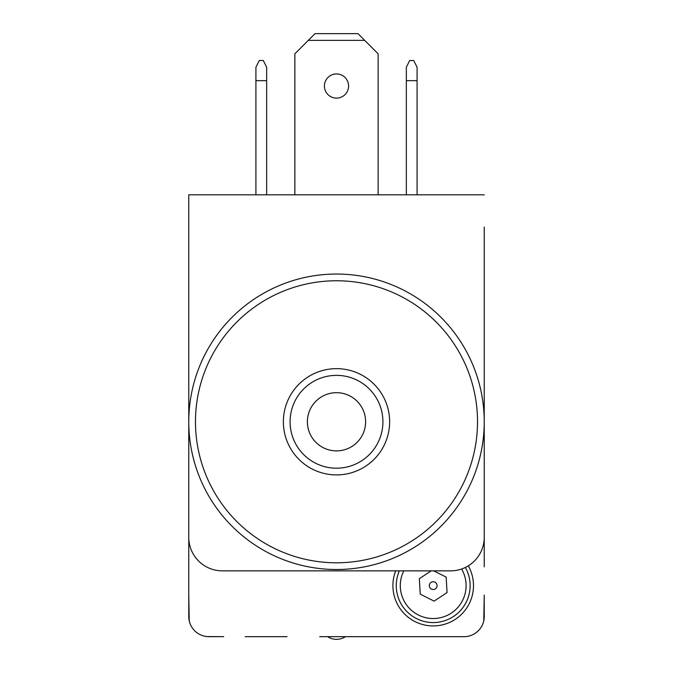 <?xml version="1.0" encoding="UTF-8"?>
<svg xmlns="http://www.w3.org/2000/svg" width="673" height="673" viewBox="0 0 673 673"><rect width="100%" height="100%" fill="white"/><g stroke="black" fill="none" stroke-linecap="round" stroke-linejoin="round"><path stroke-width="1.01" d="M483.079 623.232L483.744 620.91M483.769 620.8L484.232 595.033L484.232 616.518A20.148 20.148 0 0 1 464.084 636.666C472.976 635.371 472.976 635.371 464.084 636.666L353.291 636.666M188.768 595.033L189.231 620.8M189.256 620.91L189.921 623.232M202.194 635.514L204.399 636.153M207.057 636.582L223.688 636.666L208.916 636.666A20.148 20.148 0 0 1 188.768 616.518L188.768 252.56M319.709 636.666L449.312 636.666M484.232 227.045L484.232 537.281A33.574 33.574 0 0 1 450.658 570.855L222.342 570.855A33.574 33.574 0 0 1 188.768 537.281L188.768 194.808L484.232 194.808M245.174 636.666L287.026 636.666M188.768 308.966L188.768 566.826M484.232 566.826L484.232 537.281M324.411 86.026A12.089 12.089 0 0 1 336.5 73.937A12.089 12.089 0 0 1 348.589 86.026A12.089 12.089 0 0 1 336.5 98.115A12.089 12.089 0 0 1 324.411 86.026M294.867 194.808L294.867 53.798L315.014 33.65L357.986 33.65L378.133 53.798L378.133 194.808M308.293 40.363L364.707 40.363M266.659 80.659L266.659 67.224L263.303 60.511L259.273 60.511L255.917 67.224L255.917 80.659L266.659 80.659L266.659 194.808M255.917 194.808L255.917 80.659M417.083 67.224L413.727 60.511L409.697 60.511L406.341 67.224L406.341 80.659L417.083 80.659L417.083 67.224M417.083 194.808L417.083 80.659M406.341 194.808L406.341 80.659M468.299 565.85A40.287 40.287 0 0 1 433.193 625.924A40.287 40.287 0 0 1 395.716 570.855M399.35 570.855A36.931 36.931 0 0 0 435.33 622.5A36.931 36.931 0 0 0 465.354 567.465M437.071 585.409A3.878 3.878 0 0 0 432.975 581.758A3.878 3.878 0 0 0 429.324 585.855A3.878 3.878 0 0 0 433.42 589.506A3.878 3.878 0 0 0 437.071 585.409M307.393 421.778A29.107 29.107 0 0 1 336.5 392.679A29.107 29.107 0 0 1 365.607 421.778A29.107 29.107 0 0 1 336.5 450.885A29.107 29.107 0 0 1 307.393 421.778M433.723 570.855L446.157 577.106L447.057 592.602L434.093 601.115L420.238 594.158L419.338 578.654L431.216 570.855M188.768 616.518L188.768 227.045M188.768 421.778A147.732 147.732 0 0 0 336.5 569.509A147.732 147.732 0 0 0 484.232 421.778A147.732 147.732 0 0 0 336.5 274.046A147.732 147.732 0 0 0 188.768 421.778M477.519 421.778A141.019 141.019 0 0 1 336.5 562.796A141.019 141.019 0 0 1 195.481 421.778A141.019 141.019 0 0 1 336.5 280.767A141.019 141.019 0 0 1 477.519 421.778M290.088 421.778A46.412 46.412 0 0 1 336.5 375.366A46.412 46.412 0 0 1 382.912 421.778A46.412 46.412 0 0 1 336.5 468.198A46.412 46.412 0 0 1 290.088 421.778M283.367 421.778A53.133 53.133 0 0 0 336.5 474.911A53.133 53.133 0 0 0 389.633 421.778A53.133 53.133 0 0 0 336.5 368.653A53.133 53.133 0 0 0 283.367 421.778M403.8 570.855A32.901 32.901 0 0 0 435.095 618.479A32.901 32.901 0 0 0 461.602 569.022M327.591 636.666A16.118 16.118 0 0 0 345.409 636.666"/></g></svg>
